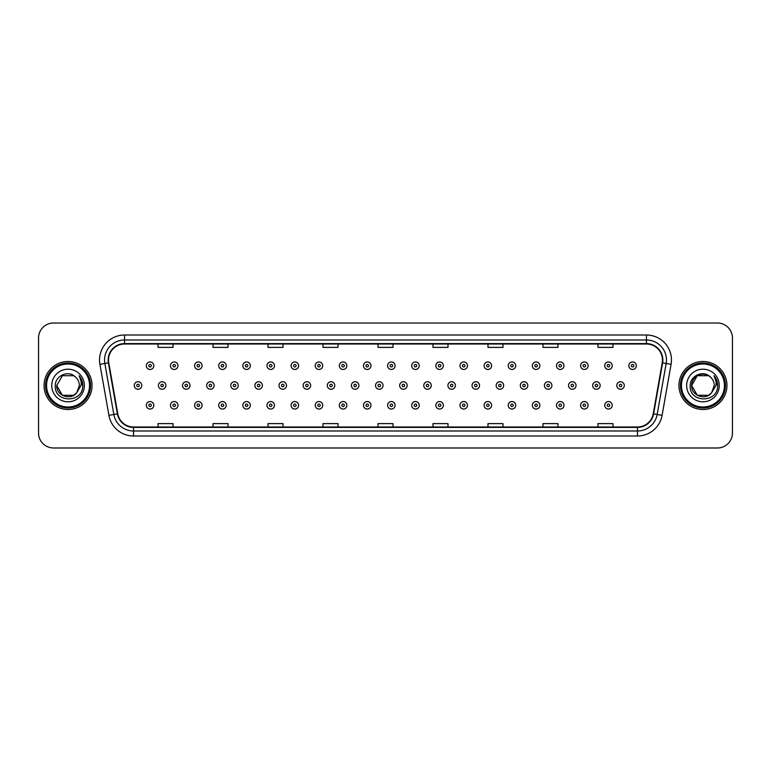 <?xml version="1.0" encoding="UTF-8"?>
<svg xmlns="http://www.w3.org/2000/svg" width="771" height="771" viewBox="0 0 771 771"><rect width="100%" height="100%" fill="white"/><g stroke="black" fill="none" stroke-linecap="round" stroke-linejoin="round"><path stroke-width="1.16" d="M44.053 385.5A23.997 23.997 0 0 0 68.05 409.497A23.997 23.997 0 0 0 92.038 385.5A23.997 23.997 0 0 0 68.05 361.503A23.997 23.997 0 0 0 44.053 385.5A23.997 23.997 0 0 0 68.05 409.497A23.997 23.997 0 0 0 92.038 385.5A23.997 23.997 0 0 0 68.05 361.503A23.997 23.997 0 0 0 44.053 385.5M678.962 385.5A23.997 23.997 0 0 0 702.95 409.497A23.997 23.997 0 0 0 726.947 385.5A23.997 23.997 0 0 0 702.95 361.503A23.997 23.997 0 0 0 678.962 385.5A23.997 23.997 0 0 0 702.95 409.497A23.997 23.997 0 0 0 726.947 385.5A23.997 23.997 0 0 0 702.95 361.503A23.997 23.997 0 0 0 678.962 385.5M108.538 359.999A15.998 15.998 0 0 1 124.536 344.011L646.464 344.011A15.998 15.998 0 0 1 662.222 362.784L653.23 413.776A15.998 15.998 0 0 1 637.472 426.989L133.528 426.989A15.998 15.998 0 0 1 117.77 413.776L108.778 362.784A15.998 15.998 0 0 1 108.538 359.999M108.142 359.999A16.393 16.393 0 0 0 108.393 362.852L117.385 413.844A16.393 16.393 0 0 0 133.528 427.394L637.472 427.394A16.393 16.393 0 0 0 653.615 413.844L662.607 362.852A16.393 16.393 0 0 0 646.464 343.606L124.536 343.606A16.393 16.393 0 0 0 108.142 359.999M99.922 364.346A25 25 0 0 1 124.536 335.009L646.464 335.009A25 25 0 0 1 671.078 364.346L662.087 415.338A25 25 0 0 1 637.472 435.991L133.528 435.991A25 25 0 0 1 108.913 415.338L99.922 364.346L104.846 363.478A19.998 19.998 0 0 1 124.536 340.011L646.464 340.011A19.998 19.998 0 0 1 666.154 363.478L657.162 414.47A19.998 19.998 0 0 1 637.472 430.989L133.528 430.989A19.998 19.998 0 0 1 113.838 414.47L104.846 363.478A19.998 19.998 0 0 1 104.538 359.999M732.45 338.006A14.996 14.996 0 0 0 717.454 323.01L53.546 323.01A14.996 14.996 0 0 0 38.55 338.006L38.55 432.994A14.996 14.996 0 0 0 53.546 447.99L717.454 447.99A14.996 14.996 0 0 0 732.45 432.994L732.45 338.006L732.45 432.994M653.615 413.844L657.162 414.47L666.154 363.478L671.078 364.346M378.002 344.011L378.002 347.393L392.998 347.393L392.998 344.011M323.01 344.011L323.01 347.393L338.006 347.393L338.006 344.011M268.019 344.011L268.019 347.393L283.015 347.393L283.015 344.011M213.027 344.011L213.027 347.393L228.023 347.393L228.023 344.011M158.036 344.011L158.036 347.393L173.032 347.393L173.032 344.011M432.994 344.011L432.994 347.393L447.99 347.393L447.99 344.011M487.985 344.011L487.985 347.393L502.981 347.393L502.981 344.011M542.977 344.011L542.977 347.393L557.973 347.393L557.973 344.011M597.968 344.011L597.968 347.393L612.964 347.393L612.964 344.011M392.998 426.989L392.998 423.607L378.002 423.607L378.002 426.989M338.006 426.989L338.006 423.607L323.01 423.607L323.01 426.989M283.015 426.989L283.015 423.607L268.019 423.607L268.019 426.989M228.023 426.989L228.023 423.607L213.027 423.607L213.027 426.989M173.032 426.989L173.032 423.607L158.036 423.607L158.036 426.989M447.99 426.989L447.99 423.607L432.994 423.607L432.994 426.989M502.981 426.989L502.981 423.607L487.985 423.607L487.985 426.989M557.973 426.989L557.973 423.607L542.977 423.607L542.977 426.989M612.964 426.989L612.964 423.607L597.968 423.607L597.968 426.989M38.55 338.006L38.55 432.994M717.454 323.01L53.546 323.01M53.546 447.99L717.454 447.99M153.824 365.705A3.749 3.749 0 0 1 150.075 369.454A3.749 3.749 0 0 1 146.326 365.705A3.749 3.749 0 0 1 150.075 361.956A3.749 3.749 0 0 1 153.824 365.705A3.749 3.749 0 0 0 150.075 361.956A3.749 3.749 0 0 0 146.326 365.705M134.26 385.5A3.749 3.749 0 0 1 138.009 381.751A3.749 3.749 0 0 1 141.758 385.5A3.749 3.749 0 0 1 138.009 389.249A3.749 3.749 0 0 1 134.26 385.5A3.749 3.749 0 0 0 138.009 389.249A3.749 3.749 0 0 0 141.758 385.5M146.326 405.295A3.749 3.749 0 0 1 150.075 401.546A3.749 3.749 0 0 1 153.824 405.295A3.749 3.749 0 0 1 150.075 409.044A3.749 3.749 0 0 1 146.326 405.295A3.749 3.749 0 0 0 150.075 409.044A3.749 3.749 0 0 0 153.824 405.295M177.956 365.705A3.749 3.749 0 0 1 174.198 369.454A3.749 3.749 0 0 1 170.449 365.705A3.749 3.749 0 0 1 174.198 361.956A3.749 3.749 0 0 1 177.956 365.705A3.749 3.749 0 0 0 174.198 361.956A3.749 3.749 0 0 0 170.449 365.705M202.079 365.705A3.749 3.749 0 0 1 198.33 369.454A3.749 3.749 0 0 1 194.581 365.705A3.749 3.749 0 0 1 198.33 361.956A3.749 3.749 0 0 1 202.079 365.705A3.749 3.749 0 0 0 198.33 361.956A3.749 3.749 0 0 0 194.581 365.705M226.202 365.705A3.749 3.749 0 0 1 222.453 369.454A3.749 3.749 0 0 1 218.704 365.705A3.749 3.749 0 0 1 222.453 361.956A3.749 3.749 0 0 1 226.202 365.705A3.749 3.749 0 0 0 222.453 361.956A3.749 3.749 0 0 0 218.704 365.705M250.334 365.705A3.749 3.749 0 0 1 246.585 369.454A3.749 3.749 0 0 1 242.836 365.705A3.749 3.749 0 0 1 246.585 361.956A3.749 3.749 0 0 1 250.334 365.705A3.749 3.749 0 0 0 246.585 361.956A3.749 3.749 0 0 0 242.836 365.705M158.392 385.5A3.749 3.749 0 0 1 162.141 381.751A3.749 3.749 0 0 1 165.89 385.5A3.749 3.749 0 0 1 162.141 389.249A3.749 3.749 0 0 1 158.392 385.5A3.749 3.749 0 0 0 162.141 389.249A3.749 3.749 0 0 0 165.89 385.5M182.515 385.5A3.749 3.749 0 0 1 186.264 381.751A3.749 3.749 0 0 1 190.013 385.5A3.749 3.749 0 0 1 186.264 389.249A3.749 3.749 0 0 1 182.515 385.5A3.749 3.749 0 0 0 186.264 389.249A3.749 3.749 0 0 0 190.013 385.5M206.647 385.5A3.749 3.749 0 0 1 210.396 381.751A3.749 3.749 0 0 1 214.145 385.5A3.749 3.749 0 0 1 210.396 389.249A3.749 3.749 0 0 1 206.647 385.5A3.749 3.749 0 0 0 210.396 389.249A3.749 3.749 0 0 0 214.145 385.5M170.449 405.295A3.749 3.749 0 0 1 174.198 401.546A3.749 3.749 0 0 1 177.956 405.295A3.749 3.749 0 0 1 174.198 409.044A3.749 3.749 0 0 1 170.449 405.295A3.749 3.749 0 0 0 174.198 409.044A3.749 3.749 0 0 0 177.956 405.295M194.581 405.295A3.749 3.749 0 0 1 198.33 401.546A3.749 3.749 0 0 1 202.079 405.295A3.749 3.749 0 0 1 198.33 409.044A3.749 3.749 0 0 1 194.581 405.295A3.749 3.749 0 0 0 198.33 409.044A3.749 3.749 0 0 0 202.079 405.295M218.704 405.295A3.749 3.749 0 0 1 222.453 401.546A3.749 3.749 0 0 1 226.202 405.295A3.749 3.749 0 0 1 222.453 409.044A3.749 3.749 0 0 1 218.704 405.295A3.749 3.749 0 0 0 222.453 409.044A3.749 3.749 0 0 0 226.202 405.295M242.836 405.295A3.749 3.749 0 0 1 246.585 401.546A3.749 3.749 0 0 1 250.334 405.295A3.749 3.749 0 0 1 246.585 409.044A3.749 3.749 0 0 1 242.836 405.295A3.749 3.749 0 0 0 246.585 409.044A3.749 3.749 0 0 0 250.334 405.295M73.698 395.292A11.305 11.305 0 0 0 76.743 392.709L76.522 392.979C70.402 400.814 56.167 395.552 56.746 385.5L62.393 375.708M89.542 385.5A21.501 21.501 0 0 0 68.05 363.999A21.501 21.501 0 0 0 46.549 385.5A21.501 21.501 0 0 0 68.05 407.001A21.501 21.501 0 0 0 89.542 385.5M90.544 385.5A22.494 22.494 0 0 0 68.05 363.006A22.494 22.494 0 0 0 45.547 385.5A22.494 22.494 0 0 0 68.05 407.994A22.494 22.494 0 0 0 90.544 385.5M76.743 392.709L73.698 395.292L62.393 395.292L56.746 385.5L62.393 375.708L73.698 375.708L75.452 376.961C68.513 369.695 55.165 375.679 55.29 385.5C54.018 402.944 82.304 403.406 82.757 386.348L82.786 385.5C82.738 381.79 81.504 378.542 79.085 375.737C80.926 378.763 81.581 382.011 81.032 385.5L76.743 392.709L73.698 395.292L62.393 395.292L56.746 385.5L62.393 395.292L73.698 395.292L76.743 392.709L79.346 385.5C79.278 382.088 77.987 379.245 75.452 376.961M51.744 385.5A16.297 16.297 0 0 0 68.05 401.797A16.297 16.297 0 0 0 84.347 385.5A16.297 16.297 0 0 0 68.05 369.203A16.297 16.297 0 0 0 51.744 385.5M79.191 375.863L82.776 385.924M79.085 375.737L82.025 380.845M708.607 395.292A11.305 11.305 0 0 0 711.652 392.709L708.607 395.292L697.302 395.292L691.654 385.5L697.302 375.708L708.607 375.708L710.361 376.961C703.422 369.695 690.074 375.679 690.199 385.5C688.927 402.944 717.213 403.406 717.666 386.348L717.695 385.5C717.647 381.79 716.413 378.542 713.994 375.737C715.835 378.763 716.49 382.011 715.941 385.5L711.652 392.709L708.607 395.292L697.302 395.292L691.654 385.5L697.302 395.292L708.607 395.292L711.652 392.709L709.204 394.916M724.451 385.5A21.501 21.501 0 0 0 702.95 363.999A21.501 21.501 0 0 0 681.458 385.5A21.501 21.501 0 0 0 702.95 407.001A21.501 21.501 0 0 0 724.451 385.5M725.453 385.5A22.494 22.494 0 0 0 702.95 363.006A22.494 22.494 0 0 0 680.456 385.5A22.494 22.494 0 0 0 702.95 407.994A22.494 22.494 0 0 0 725.453 385.5M711.421 392.979L708.607 395.292L697.302 395.292L691.654 385.5C691.076 395.552 705.311 400.814 711.431 392.979M711.652 392.709L714.254 385.5C714.187 382.088 712.896 379.245 710.361 376.961M686.653 385.5A16.297 16.297 0 0 0 702.95 401.797A16.297 16.297 0 0 0 719.256 385.5A16.297 16.297 0 0 0 702.95 369.203A16.297 16.297 0 0 0 686.653 385.5M708.607 375.708A11.305 11.305 0 0 0 691.654 385.5M714.1 375.863L717.685 385.924L713.994 375.737L716.934 380.845M230.77 385.5A3.749 3.749 0 0 1 234.519 381.751A3.749 3.749 0 0 1 238.268 385.5A3.749 3.749 0 0 1 234.519 389.249A3.749 3.749 0 0 1 230.77 385.5A3.749 3.749 0 0 0 234.519 389.249A3.749 3.749 0 0 0 238.268 385.5M274.457 365.705A3.749 3.749 0 0 1 270.708 369.454A3.749 3.749 0 0 1 266.959 365.705A3.749 3.749 0 0 1 270.708 361.956A3.749 3.749 0 0 1 274.457 365.705A3.749 3.749 0 0 0 270.708 361.956A3.749 3.749 0 0 0 266.959 365.705M298.589 365.705A3.749 3.749 0 0 1 294.83 369.454A3.749 3.749 0 0 1 291.081 365.705A3.749 3.749 0 0 1 294.83 361.956A3.749 3.749 0 0 1 298.589 365.705A3.749 3.749 0 0 0 294.83 361.956A3.749 3.749 0 0 0 291.081 365.705M322.712 365.705A3.749 3.749 0 0 1 318.963 369.454A3.749 3.749 0 0 1 315.214 365.705A3.749 3.749 0 0 1 318.963 361.956A3.749 3.749 0 0 1 322.712 365.705A3.749 3.749 0 0 0 318.963 361.956A3.749 3.749 0 0 0 315.214 365.705M346.834 365.705A3.749 3.749 0 0 1 343.085 369.454A3.749 3.749 0 0 1 339.336 365.705A3.749 3.749 0 0 1 343.085 361.956A3.749 3.749 0 0 1 346.834 365.705A3.749 3.749 0 0 0 343.085 361.956A3.749 3.749 0 0 0 339.336 365.705M254.893 385.5A3.749 3.749 0 0 1 258.642 381.751A3.749 3.749 0 0 1 262.391 385.5A3.749 3.749 0 0 1 258.642 389.249A3.749 3.749 0 0 1 254.893 385.5A3.749 3.749 0 0 0 258.642 389.249A3.749 3.749 0 0 0 262.391 385.5M279.025 385.5A3.749 3.749 0 0 1 282.774 381.751A3.749 3.749 0 0 1 286.523 385.5A3.749 3.749 0 0 1 282.774 389.249A3.749 3.749 0 0 1 279.025 385.5A3.749 3.749 0 0 0 282.774 389.249A3.749 3.749 0 0 0 286.523 385.5M303.148 385.5A3.749 3.749 0 0 1 306.897 381.751A3.749 3.749 0 0 1 310.646 385.5A3.749 3.749 0 0 1 306.897 389.249A3.749 3.749 0 0 1 303.148 385.5A3.749 3.749 0 0 0 306.897 389.249A3.749 3.749 0 0 0 310.646 385.5M327.28 385.5A3.749 3.749 0 0 1 331.029 381.751A3.749 3.749 0 0 1 334.778 385.5A3.749 3.749 0 0 1 331.029 389.249A3.749 3.749 0 0 1 327.28 385.5A3.749 3.749 0 0 0 331.029 389.249A3.749 3.749 0 0 0 334.778 385.5M266.959 405.295A3.749 3.749 0 0 1 270.708 401.546A3.749 3.749 0 0 1 274.457 405.295A3.749 3.749 0 0 1 270.708 409.044A3.749 3.749 0 0 1 266.959 405.295A3.749 3.749 0 0 0 270.708 409.044A3.749 3.749 0 0 0 274.457 405.295M291.081 405.295A3.749 3.749 0 0 1 294.83 401.546A3.749 3.749 0 0 1 298.589 405.295A3.749 3.749 0 0 1 294.83 409.044A3.749 3.749 0 0 1 291.081 405.295A3.749 3.749 0 0 0 294.83 409.044A3.749 3.749 0 0 0 298.589 405.295M315.214 405.295A3.749 3.749 0 0 1 318.963 401.546A3.749 3.749 0 0 1 322.712 405.295A3.749 3.749 0 0 1 318.963 409.044A3.749 3.749 0 0 1 315.214 405.295A3.749 3.749 0 0 0 318.963 409.044A3.749 3.749 0 0 0 322.712 405.295M370.967 365.705A3.749 3.749 0 0 1 367.218 369.454A3.749 3.749 0 0 1 363.469 365.705A3.749 3.749 0 0 1 367.218 361.956A3.749 3.749 0 0 1 370.967 365.705A3.749 3.749 0 0 0 367.218 361.956A3.749 3.749 0 0 0 363.469 365.705M395.089 365.705A3.749 3.749 0 0 1 391.34 369.454A3.749 3.749 0 0 1 387.591 365.705A3.749 3.749 0 0 1 391.34 361.956A3.749 3.749 0 0 1 395.089 365.705A3.749 3.749 0 0 0 391.34 361.956A3.749 3.749 0 0 0 387.591 365.705M419.222 365.705A3.749 3.749 0 0 1 415.463 369.454A3.749 3.749 0 0 1 411.714 365.705A3.749 3.749 0 0 1 415.463 361.956A3.749 3.749 0 0 1 419.222 365.705A3.749 3.749 0 0 0 415.463 361.956A3.749 3.749 0 0 0 411.714 365.705M443.344 365.705A3.749 3.749 0 0 1 439.595 369.454A3.749 3.749 0 0 1 435.846 365.705A3.749 3.749 0 0 1 439.595 361.956A3.749 3.749 0 0 1 443.344 365.705A3.749 3.749 0 0 0 439.595 361.956A3.749 3.749 0 0 0 435.846 365.705M467.467 365.705A3.749 3.749 0 0 1 463.718 369.454A3.749 3.749 0 0 1 459.969 365.705A3.749 3.749 0 0 1 463.718 361.956A3.749 3.749 0 0 1 467.467 365.705A3.749 3.749 0 0 0 463.718 361.956A3.749 3.749 0 0 0 459.969 365.705M491.599 365.705A3.749 3.749 0 0 1 487.85 369.454A3.749 3.749 0 0 1 484.101 365.705A3.749 3.749 0 0 1 487.85 361.956A3.749 3.749 0 0 1 491.599 365.705A3.749 3.749 0 0 0 487.85 361.956A3.749 3.749 0 0 0 484.101 365.705M351.403 385.5A3.749 3.749 0 0 1 355.152 381.751A3.749 3.749 0 0 1 358.9 385.5A3.749 3.749 0 0 1 355.152 389.249A3.749 3.749 0 0 1 351.403 385.5A3.749 3.749 0 0 0 355.152 389.249A3.749 3.749 0 0 0 358.9 385.5M375.525 385.5A3.749 3.749 0 0 1 379.274 381.751A3.749 3.749 0 0 1 383.023 385.5A3.749 3.749 0 0 1 379.274 389.249A3.749 3.749 0 0 1 375.525 385.5A3.749 3.749 0 0 0 379.274 389.249A3.749 3.749 0 0 0 383.023 385.5M399.657 385.5A3.749 3.749 0 0 1 403.406 381.751A3.749 3.749 0 0 1 407.155 385.5A3.749 3.749 0 0 1 403.406 389.249A3.749 3.749 0 0 1 399.657 385.5A3.749 3.749 0 0 0 403.406 389.249A3.749 3.749 0 0 0 407.155 385.5M423.78 385.5A3.749 3.749 0 0 1 427.529 381.751A3.749 3.749 0 0 1 431.278 385.5A3.749 3.749 0 0 1 427.529 389.249A3.749 3.749 0 0 1 423.78 385.5A3.749 3.749 0 0 0 427.529 389.249A3.749 3.749 0 0 0 431.278 385.5M447.912 385.5A3.749 3.749 0 0 1 451.661 381.751A3.749 3.749 0 0 1 455.41 385.5A3.749 3.749 0 0 1 451.661 389.249A3.749 3.749 0 0 1 447.912 385.5A3.749 3.749 0 0 0 451.661 389.249A3.749 3.749 0 0 0 455.41 385.5M472.035 385.5A3.749 3.749 0 0 1 475.784 381.751A3.749 3.749 0 0 1 479.533 385.5A3.749 3.749 0 0 1 475.784 389.249A3.749 3.749 0 0 1 472.035 385.5A3.749 3.749 0 0 0 475.784 389.249A3.749 3.749 0 0 0 479.533 385.5M339.336 405.295A3.749 3.749 0 0 1 343.085 401.546A3.749 3.749 0 0 1 346.834 405.295A3.749 3.749 0 0 1 343.085 409.044A3.749 3.749 0 0 1 339.336 405.295A3.749 3.749 0 0 0 343.085 409.044A3.749 3.749 0 0 0 346.834 405.295M363.469 405.295A3.749 3.749 0 0 1 367.218 401.546A3.749 3.749 0 0 1 370.967 405.295A3.749 3.749 0 0 1 367.218 409.044A3.749 3.749 0 0 1 363.469 405.295A3.749 3.749 0 0 0 367.218 409.044A3.749 3.749 0 0 0 370.967 405.295M387.591 405.295A3.749 3.749 0 0 1 391.34 401.546A3.749 3.749 0 0 1 395.089 405.295A3.749 3.749 0 0 1 391.34 409.044A3.749 3.749 0 0 1 387.591 405.295A3.749 3.749 0 0 0 391.34 409.044A3.749 3.749 0 0 0 395.089 405.295M411.714 405.295A3.749 3.749 0 0 1 415.463 401.546A3.749 3.749 0 0 1 419.222 405.295A3.749 3.749 0 0 1 415.463 409.044A3.749 3.749 0 0 1 411.714 405.295A3.749 3.749 0 0 0 415.463 409.044A3.749 3.749 0 0 0 419.222 405.295M435.846 405.295A3.749 3.749 0 0 1 439.595 401.546A3.749 3.749 0 0 1 443.344 405.295A3.749 3.749 0 0 1 439.595 409.044A3.749 3.749 0 0 1 435.846 405.295A3.749 3.749 0 0 0 439.595 409.044A3.749 3.749 0 0 0 443.344 405.295M459.969 405.295A3.749 3.749 0 0 1 463.718 401.546A3.749 3.749 0 0 1 467.467 405.295A3.749 3.749 0 0 1 463.718 409.044A3.749 3.749 0 0 1 459.969 405.295A3.749 3.749 0 0 0 463.718 409.044A3.749 3.749 0 0 0 467.467 405.295M515.722 365.705A3.749 3.749 0 0 1 511.973 369.454A3.749 3.749 0 0 1 508.224 365.705A3.749 3.749 0 0 1 511.973 361.956A3.749 3.749 0 0 1 515.722 365.705A3.749 3.749 0 0 0 511.973 361.956A3.749 3.749 0 0 0 508.224 365.705M539.854 365.705A3.749 3.749 0 0 1 536.096 369.454A3.749 3.749 0 0 1 532.347 365.705A3.749 3.749 0 0 1 536.096 361.956A3.749 3.749 0 0 1 539.854 365.705A3.749 3.749 0 0 0 536.096 361.956A3.749 3.749 0 0 0 532.347 365.705M563.977 365.705A3.749 3.749 0 0 1 560.228 369.454A3.749 3.749 0 0 1 556.479 365.705A3.749 3.749 0 0 1 560.228 361.956A3.749 3.749 0 0 1 563.977 365.705A3.749 3.749 0 0 0 560.228 361.956A3.749 3.749 0 0 0 556.479 365.705M588.1 365.705A3.749 3.749 0 0 1 584.351 369.454A3.749 3.749 0 0 1 580.602 365.705A3.749 3.749 0 0 1 584.351 361.956A3.749 3.749 0 0 1 588.1 365.705A3.749 3.749 0 0 0 584.351 361.956A3.749 3.749 0 0 0 580.602 365.705M612.232 365.705A3.749 3.749 0 0 1 608.483 369.454A3.749 3.749 0 0 1 604.734 365.705A3.749 3.749 0 0 1 608.483 361.956A3.749 3.749 0 0 1 612.232 365.705A3.749 3.749 0 0 0 608.483 361.956A3.749 3.749 0 0 0 604.734 365.705M636.354 365.705A3.749 3.749 0 0 1 632.606 369.454A3.749 3.749 0 0 1 628.857 365.705A3.749 3.749 0 0 1 632.606 361.956A3.749 3.749 0 0 1 636.354 365.705A3.749 3.749 0 0 0 632.606 361.956A3.749 3.749 0 0 0 628.857 365.705M496.158 385.5A3.749 3.749 0 0 1 499.907 381.751A3.749 3.749 0 0 1 503.656 385.5A3.749 3.749 0 0 1 499.907 389.249A3.749 3.749 0 0 1 496.158 385.5A3.749 3.749 0 0 0 499.907 389.249A3.749 3.749 0 0 0 503.656 385.5M520.29 385.5A3.749 3.749 0 0 1 524.039 381.751A3.749 3.749 0 0 1 527.788 385.5A3.749 3.749 0 0 1 524.039 389.249A3.749 3.749 0 0 1 520.29 385.5A3.749 3.749 0 0 0 524.039 389.249A3.749 3.749 0 0 0 527.788 385.5M544.413 385.5A3.749 3.749 0 0 1 548.162 381.751A3.749 3.749 0 0 1 551.911 385.5A3.749 3.749 0 0 1 548.162 389.249A3.749 3.749 0 0 1 544.413 385.5A3.749 3.749 0 0 0 548.162 389.249A3.749 3.749 0 0 0 551.911 385.5M568.545 385.5A3.749 3.749 0 0 1 572.294 381.751A3.749 3.749 0 0 1 576.043 385.5A3.749 3.749 0 0 1 572.294 389.249A3.749 3.749 0 0 1 568.545 385.5A3.749 3.749 0 0 0 572.294 389.249A3.749 3.749 0 0 0 576.043 385.5M592.668 385.5A3.749 3.749 0 0 1 596.417 381.751A3.749 3.749 0 0 1 600.166 385.5A3.749 3.749 0 0 1 596.417 389.249A3.749 3.749 0 0 1 592.668 385.5A3.749 3.749 0 0 0 596.417 389.249A3.749 3.749 0 0 0 600.166 385.5M616.79 385.5A3.749 3.749 0 0 1 620.539 381.751A3.749 3.749 0 0 1 624.288 385.5A3.749 3.749 0 0 1 620.539 389.249A3.749 3.749 0 0 1 616.79 385.5A3.749 3.749 0 0 0 620.539 389.249A3.749 3.749 0 0 0 624.288 385.5M484.101 405.295A3.749 3.749 0 0 1 487.85 401.546A3.749 3.749 0 0 1 491.599 405.295A3.749 3.749 0 0 1 487.85 409.044A3.749 3.749 0 0 1 484.101 405.295A3.749 3.749 0 0 0 487.85 409.044A3.749 3.749 0 0 0 491.599 405.295M508.224 405.295A3.749 3.749 0 0 1 511.973 401.546A3.749 3.749 0 0 1 515.722 405.295A3.749 3.749 0 0 1 511.973 409.044A3.749 3.749 0 0 1 508.224 405.295A3.749 3.749 0 0 0 511.973 409.044A3.749 3.749 0 0 0 515.722 405.295M532.347 405.295A3.749 3.749 0 0 1 536.096 401.546A3.749 3.749 0 0 1 539.854 405.295A3.749 3.749 0 0 1 536.096 409.044A3.749 3.749 0 0 1 532.347 405.295A3.749 3.749 0 0 0 536.096 409.044A3.749 3.749 0 0 0 539.854 405.295M556.479 405.295A3.749 3.749 0 0 1 560.228 401.546A3.749 3.749 0 0 1 563.977 405.295A3.749 3.749 0 0 1 560.228 409.044A3.749 3.749 0 0 1 556.479 405.295A3.749 3.749 0 0 0 560.228 409.044A3.749 3.749 0 0 0 563.977 405.295M580.602 405.295A3.749 3.749 0 0 1 584.351 401.546A3.749 3.749 0 0 1 588.1 405.295A3.749 3.749 0 0 1 584.351 409.044A3.749 3.749 0 0 1 580.602 405.295A3.749 3.749 0 0 0 584.351 409.044A3.749 3.749 0 0 0 588.1 405.295M604.734 405.295A3.749 3.749 0 0 1 608.483 401.546A3.749 3.749 0 0 1 612.232 405.295A3.749 3.749 0 0 1 608.483 409.044A3.749 3.749 0 0 1 604.734 405.295A3.749 3.749 0 0 0 608.483 409.044A3.749 3.749 0 0 0 612.232 405.295M646.464 335.009L646.464 343.606M104.846 363.478L108.393 362.852M133.528 435.991L133.528 427.394M637.472 427.394L637.472 435.991M108.913 415.338L117.385 413.844M662.607 362.852L666.154 363.478M124.536 335.009L124.536 343.606M657.162 414.47L662.087 415.338M148.822 365.705A1.253 1.253 0 0 0 150.075 366.957A1.253 1.253 0 0 0 151.328 365.705A1.253 1.253 0 0 0 150.075 364.452A1.253 1.253 0 0 0 148.822 365.705M139.262 385.5A1.253 1.253 0 0 0 138.009 384.247A1.253 1.253 0 0 0 136.766 385.5A1.253 1.253 0 0 0 138.009 386.753A1.253 1.253 0 0 0 139.262 385.5M151.328 405.295A1.253 1.253 0 0 0 150.075 404.043A1.253 1.253 0 0 0 148.822 405.295A1.253 1.253 0 0 0 150.075 406.548A1.253 1.253 0 0 0 151.328 405.295M172.955 365.705A1.253 1.253 0 0 0 174.198 366.957A1.253 1.253 0 0 0 175.451 365.705A1.253 1.253 0 0 0 174.198 364.452A1.253 1.253 0 0 0 172.955 365.705M197.077 365.705A1.253 1.253 0 0 0 198.33 366.957A1.253 1.253 0 0 0 199.583 365.705A1.253 1.253 0 0 0 198.33 364.452A1.253 1.253 0 0 0 197.077 365.705M221.21 365.705A1.253 1.253 0 0 0 222.453 366.957A1.253 1.253 0 0 0 223.706 365.705A1.253 1.253 0 0 0 222.453 364.452A1.253 1.253 0 0 0 221.21 365.705M245.332 365.705A1.253 1.253 0 0 0 246.585 366.957A1.253 1.253 0 0 0 247.828 365.705A1.253 1.253 0 0 0 246.585 364.452A1.253 1.253 0 0 0 245.332 365.705M163.385 385.5A1.253 1.253 0 0 0 162.141 384.247A1.253 1.253 0 0 0 160.888 385.5A1.253 1.253 0 0 0 162.141 386.753A1.253 1.253 0 0 0 163.385 385.5M187.517 385.5A1.253 1.253 0 0 0 186.264 384.247A1.253 1.253 0 0 0 185.011 385.5A1.253 1.253 0 0 0 186.264 386.753A1.253 1.253 0 0 0 187.517 385.5M211.639 385.5A1.253 1.253 0 0 0 210.396 384.247A1.253 1.253 0 0 0 209.143 385.5A1.253 1.253 0 0 0 210.396 386.753A1.253 1.253 0 0 0 211.639 385.5M175.451 405.295A1.253 1.253 0 0 0 174.198 404.043A1.253 1.253 0 0 0 172.955 405.295A1.253 1.253 0 0 0 174.198 406.548A1.253 1.253 0 0 0 175.451 405.295M199.583 405.295A1.253 1.253 0 0 0 198.33 404.043A1.253 1.253 0 0 0 197.077 405.295A1.253 1.253 0 0 0 198.33 406.548A1.253 1.253 0 0 0 199.583 405.295M223.706 405.295A1.253 1.253 0 0 0 222.453 404.043A1.253 1.253 0 0 0 221.21 405.295A1.253 1.253 0 0 0 222.453 406.548A1.253 1.253 0 0 0 223.706 405.295M247.828 405.295A1.253 1.253 0 0 0 246.585 404.043A1.253 1.253 0 0 0 245.332 405.295A1.253 1.253 0 0 0 246.585 406.548A1.253 1.253 0 0 0 247.828 405.295M235.772 385.5A1.253 1.253 0 0 0 234.519 384.247A1.253 1.253 0 0 0 233.266 385.5A1.253 1.253 0 0 0 234.519 386.753A1.253 1.253 0 0 0 235.772 385.5M269.455 365.705A1.253 1.253 0 0 0 270.708 366.957A1.253 1.253 0 0 0 271.961 365.705A1.253 1.253 0 0 0 270.708 364.452A1.253 1.253 0 0 0 269.455 365.705M293.587 365.705A1.253 1.253 0 0 0 294.83 366.957A1.253 1.253 0 0 0 296.083 365.705A1.253 1.253 0 0 0 294.83 364.452A1.253 1.253 0 0 0 293.587 365.705M317.71 365.705A1.253 1.253 0 0 0 318.963 366.957A1.253 1.253 0 0 0 320.216 365.705A1.253 1.253 0 0 0 318.963 364.452A1.253 1.253 0 0 0 317.71 365.705M341.842 365.705A1.253 1.253 0 0 0 343.085 366.957A1.253 1.253 0 0 0 344.338 365.705A1.253 1.253 0 0 0 343.085 364.452A1.253 1.253 0 0 0 341.842 365.705M259.894 385.5A1.253 1.253 0 0 0 258.642 384.247A1.253 1.253 0 0 0 257.398 385.5A1.253 1.253 0 0 0 258.642 386.753A1.253 1.253 0 0 0 259.894 385.5M284.017 385.5A1.253 1.253 0 0 0 282.774 384.247A1.253 1.253 0 0 0 281.521 385.5A1.253 1.253 0 0 0 282.774 386.753A1.253 1.253 0 0 0 284.017 385.5M308.149 385.5A1.253 1.253 0 0 0 306.897 384.247A1.253 1.253 0 0 0 305.653 385.5A1.253 1.253 0 0 0 306.897 386.753A1.253 1.253 0 0 0 308.149 385.5M332.272 385.5A1.253 1.253 0 0 0 331.029 384.247A1.253 1.253 0 0 0 329.776 385.5A1.253 1.253 0 0 0 331.029 386.753A1.253 1.253 0 0 0 332.272 385.5M271.961 405.295A1.253 1.253 0 0 0 270.708 404.043A1.253 1.253 0 0 0 269.455 405.295A1.253 1.253 0 0 0 270.708 406.548A1.253 1.253 0 0 0 271.961 405.295M296.083 405.295A1.253 1.253 0 0 0 294.83 404.043A1.253 1.253 0 0 0 293.587 405.295A1.253 1.253 0 0 0 294.83 406.548A1.253 1.253 0 0 0 296.083 405.295M320.216 405.295A1.253 1.253 0 0 0 318.963 404.043A1.253 1.253 0 0 0 317.71 405.295A1.253 1.253 0 0 0 318.963 406.548A1.253 1.253 0 0 0 320.216 405.295M365.965 365.705A1.253 1.253 0 0 0 367.218 366.957A1.253 1.253 0 0 0 368.461 365.705A1.253 1.253 0 0 0 367.218 364.452A1.253 1.253 0 0 0 365.965 365.705M390.087 365.705A1.253 1.253 0 0 0 391.34 366.957A1.253 1.253 0 0 0 392.593 365.705A1.253 1.253 0 0 0 391.34 364.452A1.253 1.253 0 0 0 390.087 365.705M414.22 365.705A1.253 1.253 0 0 0 415.463 366.957A1.253 1.253 0 0 0 416.716 365.705A1.253 1.253 0 0 0 415.463 364.452A1.253 1.253 0 0 0 414.22 365.705M438.342 365.705A1.253 1.253 0 0 0 439.595 366.957A1.253 1.253 0 0 0 440.848 365.705A1.253 1.253 0 0 0 439.595 364.452A1.253 1.253 0 0 0 438.342 365.705M462.475 365.705A1.253 1.253 0 0 0 463.718 366.957A1.253 1.253 0 0 0 464.971 365.705A1.253 1.253 0 0 0 463.718 364.452A1.253 1.253 0 0 0 462.475 365.705M486.597 365.705A1.253 1.253 0 0 0 487.85 366.957A1.253 1.253 0 0 0 489.093 365.705A1.253 1.253 0 0 0 487.85 364.452A1.253 1.253 0 0 0 486.597 365.705M356.404 385.5A1.253 1.253 0 0 0 355.152 384.247A1.253 1.253 0 0 0 353.899 385.5A1.253 1.253 0 0 0 355.152 386.753A1.253 1.253 0 0 0 356.404 385.5M380.527 385.5A1.253 1.253 0 0 0 379.274 384.247A1.253 1.253 0 0 0 378.031 385.5A1.253 1.253 0 0 0 379.274 386.753A1.253 1.253 0 0 0 380.527 385.5M404.65 385.5A1.253 1.253 0 0 0 403.406 384.247A1.253 1.253 0 0 0 402.154 385.5A1.253 1.253 0 0 0 403.406 386.753A1.253 1.253 0 0 0 404.65 385.5M428.782 385.5A1.253 1.253 0 0 0 427.529 384.247A1.253 1.253 0 0 0 426.286 385.5A1.253 1.253 0 0 0 427.529 386.753A1.253 1.253 0 0 0 428.782 385.5M452.905 385.5A1.253 1.253 0 0 0 451.661 384.247A1.253 1.253 0 0 0 450.409 385.5A1.253 1.253 0 0 0 451.661 386.753A1.253 1.253 0 0 0 452.905 385.5M477.037 385.5A1.253 1.253 0 0 0 475.784 384.247A1.253 1.253 0 0 0 474.531 385.5A1.253 1.253 0 0 0 475.784 386.753A1.253 1.253 0 0 0 477.037 385.5M344.338 405.295A1.253 1.253 0 0 0 343.085 404.043A1.253 1.253 0 0 0 341.842 405.295A1.253 1.253 0 0 0 343.085 406.548A1.253 1.253 0 0 0 344.338 405.295M368.461 405.295A1.253 1.253 0 0 0 367.218 404.043A1.253 1.253 0 0 0 365.965 405.295A1.253 1.253 0 0 0 367.218 406.548A1.253 1.253 0 0 0 368.461 405.295M392.593 405.295A1.253 1.253 0 0 0 391.34 404.043A1.253 1.253 0 0 0 390.087 405.295A1.253 1.253 0 0 0 391.34 406.548A1.253 1.253 0 0 0 392.593 405.295M416.716 405.295A1.253 1.253 0 0 0 415.463 404.043A1.253 1.253 0 0 0 414.22 405.295A1.253 1.253 0 0 0 415.463 406.548A1.253 1.253 0 0 0 416.716 405.295M440.848 405.295A1.253 1.253 0 0 0 439.595 404.043A1.253 1.253 0 0 0 438.342 405.295A1.253 1.253 0 0 0 439.595 406.548A1.253 1.253 0 0 0 440.848 405.295M464.971 405.295A1.253 1.253 0 0 0 463.718 404.043A1.253 1.253 0 0 0 462.475 405.295A1.253 1.253 0 0 0 463.718 406.548A1.253 1.253 0 0 0 464.971 405.295M510.72 365.705A1.253 1.253 0 0 0 511.973 366.957A1.253 1.253 0 0 0 513.226 365.705A1.253 1.253 0 0 0 511.973 364.452A1.253 1.253 0 0 0 510.72 365.705M534.852 365.705A1.253 1.253 0 0 0 536.096 366.957A1.253 1.253 0 0 0 537.348 365.705A1.253 1.253 0 0 0 536.096 364.452A1.253 1.253 0 0 0 534.852 365.705M558.975 365.705A1.253 1.253 0 0 0 560.228 366.957A1.253 1.253 0 0 0 561.481 365.705A1.253 1.253 0 0 0 560.228 364.452A1.253 1.253 0 0 0 558.975 365.705M583.107 365.705A1.253 1.253 0 0 0 584.351 366.957A1.253 1.253 0 0 0 585.603 365.705A1.253 1.253 0 0 0 584.351 364.452A1.253 1.253 0 0 0 583.107 365.705M607.23 365.705A1.253 1.253 0 0 0 608.483 366.957A1.253 1.253 0 0 0 609.726 365.705A1.253 1.253 0 0 0 608.483 364.452A1.253 1.253 0 0 0 607.23 365.705M631.353 365.705A1.253 1.253 0 0 0 632.606 366.957A1.253 1.253 0 0 0 633.858 365.705A1.253 1.253 0 0 0 632.606 364.452A1.253 1.253 0 0 0 631.353 365.705M501.16 385.5A1.253 1.253 0 0 0 499.907 384.247A1.253 1.253 0 0 0 498.664 385.5A1.253 1.253 0 0 0 499.907 386.753A1.253 1.253 0 0 0 501.16 385.5M525.282 385.5A1.253 1.253 0 0 0 524.039 384.247A1.253 1.253 0 0 0 522.786 385.5A1.253 1.253 0 0 0 524.039 386.753A1.253 1.253 0 0 0 525.282 385.5M549.415 385.5A1.253 1.253 0 0 0 548.162 384.247A1.253 1.253 0 0 0 546.918 385.5A1.253 1.253 0 0 0 548.162 386.753A1.253 1.253 0 0 0 549.415 385.5M573.537 385.5A1.253 1.253 0 0 0 572.294 384.247A1.253 1.253 0 0 0 571.041 385.5A1.253 1.253 0 0 0 572.294 386.753A1.253 1.253 0 0 0 573.537 385.5M597.67 385.5A1.253 1.253 0 0 0 596.417 384.247A1.253 1.253 0 0 0 595.164 385.5A1.253 1.253 0 0 0 596.417 386.753A1.253 1.253 0 0 0 597.67 385.5M621.792 385.5A1.253 1.253 0 0 0 620.539 384.247A1.253 1.253 0 0 0 619.296 385.5A1.253 1.253 0 0 0 620.539 386.753A1.253 1.253 0 0 0 621.792 385.5M489.093 405.295A1.253 1.253 0 0 0 487.85 404.043A1.253 1.253 0 0 0 486.597 405.295A1.253 1.253 0 0 0 487.85 406.548A1.253 1.253 0 0 0 489.093 405.295M513.226 405.295A1.253 1.253 0 0 0 511.973 404.043A1.253 1.253 0 0 0 510.72 405.295A1.253 1.253 0 0 0 511.973 406.548A1.253 1.253 0 0 0 513.226 405.295M537.348 405.295A1.253 1.253 0 0 0 536.096 404.043A1.253 1.253 0 0 0 534.852 405.295A1.253 1.253 0 0 0 536.096 406.548A1.253 1.253 0 0 0 537.348 405.295M561.481 405.295A1.253 1.253 0 0 0 560.228 404.043A1.253 1.253 0 0 0 558.975 405.295A1.253 1.253 0 0 0 560.228 406.548A1.253 1.253 0 0 0 561.481 405.295M585.603 405.295A1.253 1.253 0 0 0 584.351 404.043A1.253 1.253 0 0 0 583.107 405.295A1.253 1.253 0 0 0 584.351 406.548A1.253 1.253 0 0 0 585.603 405.295M609.726 405.295A1.253 1.253 0 0 0 608.483 404.043A1.253 1.253 0 0 0 607.23 405.295A1.253 1.253 0 0 0 608.483 406.548A1.253 1.253 0 0 0 609.726 405.295"/></g></svg>
